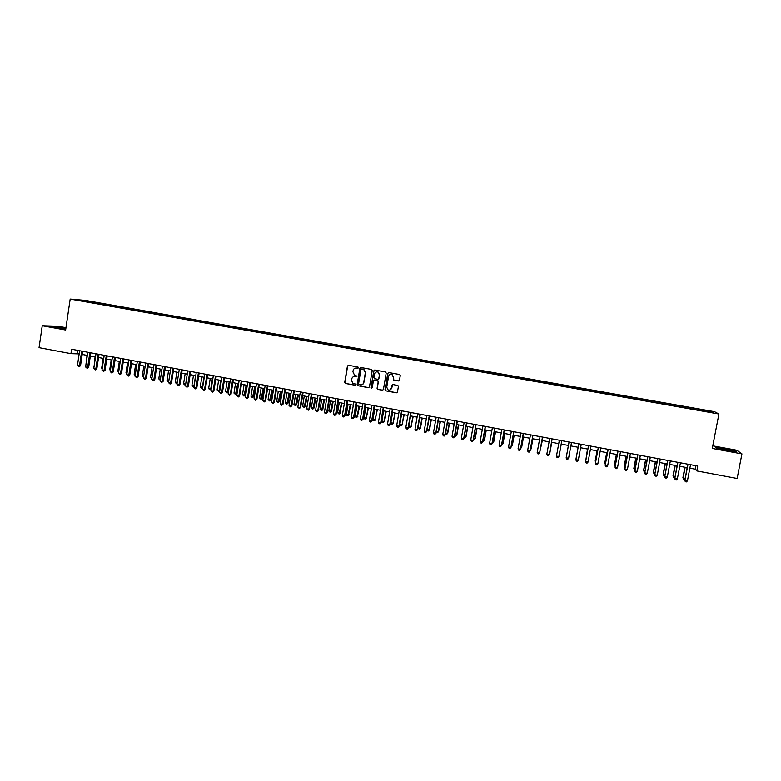 <?xml version="1.0" encoding="UTF-8"?>
<svg xmlns="http://www.w3.org/2000/svg" width="781" height="781" viewBox="0 0 781 781"><rect width="100%" height="100%" fill="white"/><g stroke="black" fill="none" stroke-linecap="round" stroke-linejoin="round"><path stroke-width="1.17" d="M358.469 367.744L357.952 367.002L348.482 365.293L347.438 366.045L344.704 382.407L345.436 383.471L354.896 385.209L355.628 384.682L355.326 384.018L352.866 383.315L351.518 380.279L351.753 378.912C352.211 377.184 353.324 376.383 355.091 376.52L357.044 376.217L354.418 374.939L352.934 371.815L353.168 370.448C353.637 368.72 354.75 367.919 356.507 368.056L358.469 367.744M706.834 410.435L710.251 411.216L706.834 410.435M398.417 380.952L399.481 380.201L400.272 375.573L399.706 374.538L388.85 372.566L387.796 373.318L384.994 389.787L385.463 390.773L396.387 392.823L397.451 392.072L398.408 386.488L397.88 385.472L393.087 384.574L392.033 385.326L391.554 388.089C390.959 389.875 389.787 390.461 388.02 389.856L386.732 387.21L388.577 376.364C389.104 374.665 390.227 374.04 391.925 374.499L393.409 377.233L393.634 380.064L398.837 380.933M65.965 327.698L58.116 326.263L42.242 325.745L65.624 330.021L70.183 299.084L718.93 414.018L712.272 448.44L741.95 453.878L737.137 478.48L696.798 470.914L697.736 466.032L71.608 349.244L70.954 353.656L79.164 353.9M42.242 325.745L39.05 347.672L70.954 353.656M372.225 370.506L371.483 369.433L360.92 367.529L359.875 368.281L357.122 384.682L357.542 385.629L368.407 387.688L369.452 386.937L372.225 370.506M374.851 370.038L385.463 371.951L386.214 373.035L383.412 389.504L382.358 390.246L377.535 389.309L377.077 388.342L378.209 381.675L377.467 380.591L374.45 380.044L373.406 380.796L372.225 387.727L371.287 388.177L370.975 387.503L373.796 370.799L374.851 370.038M87.355 301.066L92.998 301.935L87.355 301.066M70.183 299.084L85.334 300.392L714.527 411.694L718.93 414.018M699.796 410.455L700.02 409.283L95.799 302.384L93.046 302.149L92.578 302.901M700.02 409.283L711.774 411.646L713.522 412.593L703.085 411.04L84.104 301.398L77.993 300.05L93.046 302.149M741.95 453.878L736.776 450.227L712.78 445.844M689.867 468.18L695.285 469.196L696.798 470.914M82.2 354.467L87.326 355.423M90.352 355.99L95.516 356.956M98.523 357.522L103.727 358.499M106.733 359.055L111.966 360.041M114.953 360.597L120.225 361.583M123.213 362.14L128.514 363.136M131.491 363.692L136.831 364.688M139.789 365.244L145.168 366.25M148.126 366.806L153.535 367.812M156.473 368.368L161.921 369.384M164.859 369.93L170.336 370.965M173.265 371.512L178.781 372.537M181.7 373.084L187.255 374.128M190.154 374.665L195.748 375.72M198.647 376.257L204.271 377.311M207.16 377.848L212.813 378.912M215.693 379.449L221.394 380.513M224.264 381.05L229.995 382.124M232.855 382.661L238.625 383.735M241.475 384.272L247.284 385.355M250.115 385.892L255.963 386.985M258.794 387.513L264.671 388.616M267.493 389.143L273.418 390.246M276.22 390.773L282.185 391.886M284.977 392.413L290.971 393.536M293.763 394.054L299.797 395.186M302.569 395.703L308.651 396.846M311.414 397.363L317.525 398.505M320.278 399.023L326.438 400.175M329.172 400.682L335.371 401.844M338.095 402.352L344.333 403.523M347.057 404.031L353.324 405.202M356.038 405.71L362.345 406.891M365.039 407.399L371.405 408.58M374.079 409.088L380.484 410.289M383.149 410.786L389.592 411.987M392.247 412.485L398.73 413.696M401.375 414.194L407.897 415.414M410.533 415.912L417.093 417.132M419.719 417.63L426.319 418.86M428.935 419.348L435.583 420.598M438.18 421.086L444.867 422.336M447.454 422.814L454.191 424.073M456.768 424.561L463.533 425.83M466.101 426.309L472.915 427.578M475.463 428.056L482.326 429.345M484.864 429.814L491.766 431.112M494.295 431.581L501.246 432.879M503.755 433.348L510.745 434.656M513.244 435.124L520.283 436.442M522.762 436.911L529.85 438.239M532.32 438.697L539.446 440.035M541.907 440.494L549.082 441.831M551.523 442.29L558.737 443.637M561.168 444.096L568.431 445.453L566.508 455.938M570.862 445.912L578.135 447.269M580.595 447.728L587.868 449.095M590.368 449.563L597.641 450.92M600.169 451.389L607.442 452.755M610 453.234L617.283 454.591M619.87 455.079L627.153 456.446M629.769 456.934L637.052 458.291M639.698 458.789L646.99 460.155M649.665 460.653L656.958 462.02M659.662 462.528L666.954 463.894M669.698 464.402L677 465.769M679.763 466.286L687.065 467.653M77.651 350.376L77.182 353.529M695.959 465.701L695.285 469.196M95.643 303.448L95.799 302.384M700.664 410.611L700.742 409.693M84.348 301.173L84.182 300.578M711.774 411.646L711.11 412.163M65.897 328.176L50.589 326.419L65.741 329.211M735.146 450.852L715.66 447.288L716.978 448.343L727.531 450.686L736.668 451.945L735.087 451.193M358.01 368.261L355.804 368.017M354.281 376.491L356.614 376.725M348.346 365.274L347.643 366.025L344.909 382.368L345.651 383.442L355.209 385.179M360.763 367.519L360.07 368.261L357.317 384.642L358.049 385.716L368.837 387.659M361.691 368.983L360.959 369.511L358.538 383.91L360.344 384.896C362.111 385.033 363.224 384.242 363.692 382.505L365.352 372.654L363.712 369.452L361.603 368.974M360.539 384.857C362.306 385.004 363.419 384.203 363.887 382.475L363.692 382.505M361.876 368.964L363.897 369.433L365.547 372.635L363.887 382.475M374.236 380.035L377.887 380.65L378.385 381.636L377.252 388.303L377.721 389.27L382.817 390.217M374.675 370.028L373.982 370.77L371.16 387.464L371.824 388.225M379.381 374.743L377.945 372.039C376.237 371.551 375.114 372.166 374.568 373.874L373.923 377.692L374.421 378.687L377.682 379.312L378.736 378.56L379.556 374.724L378.131 372.02L376.725 371.844M378.082 379.293L378.736 378.56M379.556 374.724L378.912 378.531M390.685 374.324L392.091 374.48L393.575 377.203L393.8 380.025L398.574 380.923M389.807 390.051L391.554 388.089M392.823 384.564L391.73 388.05M388.645 372.547L387.962 373.289L385.17 389.748L385.912 390.832L396.865 392.784M87.023 355.375L85.881 365.108M81.673 351.128L79.496 365.791L77.456 365.401L79.633 350.747M82.669 351.313L80.521 365.742L79.496 365.791L79.027 366.797L77.456 365.401M80.521 365.742L79.027 366.797M65.819 328.674L54.934 327.141L65.77 329.035M51.546 326.663L65.868 328.381M719.955 448.44L719.604 448.45C717.417 448.567 729.474 451.164 732.207 451.164L732.207 451.164C735.751 451.291 722.962 448.46 719.955 448.44M716.001 447.562L724.69 448.772L734.833 451.008L736.005 451.857M95.067 356.878L94.062 366.66M93.984 367.187L93.613 366.572M103.131 358.381L101.676 368.095L102.272 368.202M102.165 368.915L101.676 368.095M111.224 359.895L109.76 369.618L110.502 369.764M110.365 370.643L109.76 369.618M119.337 361.418L117.863 371.151L118.751 371.317M118.595 372.381L117.863 371.151M89.844 352.651L87.657 367.334L85.607 366.953L87.794 352.27M90.821 352.836L88.663 367.285L87.657 367.334L87.179 368.339L85.607 366.953M88.663 367.285L87.179 368.339M98.035 354.174L95.838 368.886L93.788 368.495L95.985 353.793M99.002 354.359L96.834 368.837L95.838 368.886L95.35 369.891L93.788 368.495M96.834 368.837L95.35 369.891M106.255 355.716L104.049 370.438L101.989 370.048L104.205 355.326M107.202 355.892L105.025 370.379L104.049 370.438L103.551 371.444L101.989 370.048M105.025 370.379L103.551 371.444M114.504 357.249L112.279 372L110.219 371.61L112.444 356.868M115.442 357.425L113.245 371.941L112.279 372L111.781 373.006L110.219 371.61M113.245 371.941L111.781 373.006M127.479 362.94L125.995 372.693L127.03 372.888M126.873 373.943L125.995 372.693M122.773 358.791L120.538 373.562L118.468 373.172L120.704 358.411M123.691 358.967L121.485 373.503L120.538 373.562L120.03 374.568L118.468 373.172M121.485 373.503L120.03 374.568M135.64 364.463L134.156 374.236L135.338 374.46M135.172 375.515L134.156 374.236M131.071 360.344L128.826 375.134L126.747 374.734L128.992 359.953M131.969 360.51L129.753 375.065L128.826 375.134L128.309 376.139L126.747 374.734M129.753 375.065L128.309 376.139M143.831 365.996L142.337 375.778L143.665 376.032M143.509 377.096L142.337 375.778M139.399 361.896L137.134 376.706L135.054 376.305L137.31 361.505M140.277 362.062L138.052 376.637L137.134 376.706L136.607 377.711L135.054 376.305M138.052 376.637L136.607 377.711M152.041 367.539L150.538 377.33L152.022 377.613M151.865 378.668L150.538 377.33M147.746 363.448L145.471 378.287L143.382 377.887L145.656 363.058M148.615 363.614L146.369 378.209L144.944 379.293L143.382 377.887M146.369 378.209L144.944 379.293M160.281 369.081L158.768 378.883L160.408 379.195M160.242 380.259L158.768 378.883M156.122 365.01L153.828 379.869L151.739 379.468L154.023 364.62M156.971 365.166L154.716 379.791L153.291 380.874L151.739 379.468M154.716 379.791L153.291 380.874M168.55 370.624L167.027 380.445L168.813 380.786M168.657 381.821L167.72 381.675L167.027 380.445M164.518 366.582L162.223 381.45L160.125 381.06L162.419 366.182M165.357 366.738L163.092 381.372L161.677 382.465L160.125 381.06M163.092 381.372L161.677 382.465M176.838 372.176L175.305 382.007L177.248 382.378M177.092 383.373L175.998 383.237L175.305 382.007M177.199 382.739L176.828 383.393M172.943 368.154L170.629 383.051L168.53 382.651L170.834 367.753M173.763 368.3L171.488 382.963L170.082 384.057L168.53 382.651M171.488 382.963L170.082 384.057M185.146 373.728L183.613 383.578L185.693 383.969L187.235 374.119M185.585 384.818L184.306 384.808L183.613 383.578M185.136 384.965L185.712 383.969M181.397 369.725L179.074 384.642L176.965 384.242L179.279 369.335M182.198 369.872L179.913 384.555L178.507 385.658L176.965 384.242M179.913 384.555L178.507 385.658M189.871 371.307L187.538 386.244L185.419 385.843L187.752 370.907M190.662 371.453L188.358 386.156L186.971 387.259L185.419 385.843M188.358 386.156L186.971 387.259M198.374 372.898L196.031 387.854L193.903 387.454L196.246 372.498M199.145 373.035L196.841 387.766L195.455 388.87L193.903 387.454M196.841 387.766L195.455 388.87M193.483 375.29L191.941 385.15L194.03 385.55L195.572 375.681M194.108 386.185L192.634 386.39L191.941 385.15M193.463 386.546L194.205 385.531M201.849 376.862L200.297 386.732L202.396 387.132L203.948 377.252M202.65 387.561L200.981 387.962L200.297 386.732M201.82 388.128L202.728 387.093M210.245 378.424L208.683 388.313L210.782 388.713L212.344 378.824M211.231 388.938L209.367 389.553L208.683 388.313M210.206 389.709L211.28 388.655M206.906 374.49L204.554 389.465L202.416 389.065L204.778 374.089M207.668 374.626L205.344 389.377L203.968 390.48L202.416 389.065M205.344 389.377L203.968 390.48M218.66 380.005L217.089 389.904L219.197 390.305L220.769 380.396M219.842 390.324L218.612 391.301L217.089 389.904M218.612 391.301L219.851 390.217M215.468 376.081L213.096 391.086L210.958 390.685L213.33 375.681M216.21 376.217L213.867 390.988L212.5 392.101L210.958 390.685M213.867 390.988L212.5 392.101M227.105 381.587L225.524 391.496L227.642 391.896L228.374 391.798L229.917 382.104M228.374 391.798L227.046 392.892L229.214 381.977M227.046 392.892L225.524 391.496M224.049 377.682L221.667 392.706L219.52 392.306L221.902 377.282M224.772 377.819L222.429 392.609L221.072 393.722L219.52 392.306M222.429 392.609L221.072 393.722M235.569 383.168L233.988 393.097L236.106 393.497L236.819 393.399L238.371 383.696M236.819 393.399L235.501 394.493L237.697 383.569M235.501 394.493L233.988 393.097M232.67 379.293L230.268 394.337L228.111 393.927L230.512 378.883M233.373 379.42L231.01 394.229L229.663 395.352L228.111 393.927M231.01 394.229L229.663 395.352M244.062 384.76L242.471 394.708L244.599 395.108L245.302 395.001L246.855 385.277M245.302 395.001L243.984 396.104L246.191 385.16M243.984 396.104L242.471 394.708M241.3 380.903L238.898 395.967L236.731 395.567L239.142 380.493M241.993 381.03L239.621 395.86L238.273 396.982L236.731 395.567M239.621 395.86L238.273 396.982M252.585 386.351L250.984 396.309L253.122 396.719L253.805 396.602L255.367 386.868M253.805 396.602L252.497 397.714L254.723 386.751M252.497 397.714L250.984 396.309M249.969 382.514L247.548 397.607L245.38 397.197L247.802 382.114M250.642 382.641L248.251 397.5L246.923 398.622L245.38 397.197M248.251 397.5L246.923 398.622M261.137 387.952L259.526 397.929L261.664 398.33L262.328 398.212L263.91 388.469M262.328 398.212L261.039 399.325L263.275 388.352M261.039 399.325L259.526 397.929M258.667 384.135L256.227 399.257L254.059 398.847L256.49 383.735M259.312 384.262L256.92 399.14L255.592 400.262L254.059 398.847M256.92 399.14L255.592 400.262M269.709 389.553L268.088 399.54L270.236 399.95L270.89 399.833L272.471 390.07M270.89 399.833L269.601 400.946L271.856 389.953M269.601 400.946L268.088 399.54M267.385 385.765L264.935 400.907L262.758 400.487L265.198 385.355M268.02 385.882L265.608 400.78L264.29 401.912L262.758 400.487M265.608 400.78L264.29 401.912M278.309 391.164L276.679 401.17L279.471 401.454L281.062 391.681M279.471 401.454L278.192 402.576L280.467 391.564M278.192 402.576L276.679 401.17M286.939 392.775L285.299 402.801L288.082 403.084L289.683 393.292M288.082 403.084L286.812 404.207L289.097 393.185M286.812 404.207L285.299 402.801M295.589 394.395L293.949 404.431L296.712 404.714L298.322 394.913M296.712 404.714L295.452 405.837L297.756 394.805M295.452 405.837L293.949 404.431M276.132 387.396L273.672 402.557L271.485 402.147L273.946 386.985M276.747 387.513L274.326 402.43L273.018 403.572L271.485 402.147M274.326 402.43L273.018 403.572M284.909 389.036L282.439 404.216L280.242 403.797L282.712 388.626M285.514 389.143L283.073 404.089L281.775 405.232L280.242 403.797M283.073 404.089L281.775 405.232M293.715 390.676L291.225 405.876L289.029 405.466L291.508 390.266M294.3 390.783L291.85 405.749L290.561 406.891L289.029 405.466M291.85 405.749L290.561 406.891M304.278 396.026L302.618 406.071L304.795 406.481L305.381 406.354L306.992 396.533M305.381 406.354L304.131 407.477L306.445 396.426M304.131 407.477L302.618 406.071M302.55 392.326L300.041 407.545L297.834 407.135L300.334 391.906M303.106 392.433L300.646 407.418L299.367 408.561L297.834 407.135M300.646 407.418L299.367 408.561M312.986 397.656L311.326 407.711L313.503 408.131L314.069 407.994L315.69 398.164M314.069 407.994L312.83 409.127L315.163 398.066M312.83 409.127L311.326 407.711M311.404 393.975L308.895 409.224L306.679 408.805L309.188 393.565M311.951 394.073L309.481 409.088L308.212 410.24L306.679 408.805M309.481 409.088L308.212 410.24M321.723 399.286L320.054 409.361L322.231 409.781L322.787 409.635L324.418 399.794M322.787 409.635L321.547 410.777L323.91 399.696M321.547 410.777L320.054 409.361M320.298 395.635L317.769 410.904L315.544 410.484L318.072 395.215M320.825 395.733L318.336 410.767L317.076 411.919L315.544 410.484M318.336 410.767L317.076 411.919M330.48 400.926L328.801 411.021L331.525 411.294L333.165 401.434M331.525 411.294L330.304 412.436L332.677 401.336M330.304 412.436L328.801 411.021M329.211 397.295L326.673 412.593L324.447 412.173L326.985 396.885M329.719 397.392L327.219 412.446L325.97 413.608L325.081 413.442L324.447 412.173M327.219 412.446L325.97 413.608M339.276 402.576L337.587 412.68L339.784 413.09L341.951 403.074M340.301 412.944L339.081 414.096L341.473 402.986M339.081 414.096L337.587 412.68M348.092 404.226L346.393 414.34L348.599 414.76L350.757 404.724M349.097 414.613L347.896 415.756L350.298 404.636M347.896 415.756L347.008 415.59L346.393 414.34M356.937 405.876L355.238 416.009L357.444 416.429L359.592 406.374M357.923 416.283L356.732 417.435L359.153 406.296M356.732 417.435L355.843 417.269L355.238 416.009M338.163 398.964L335.605 414.281L333.37 413.862L335.918 398.544M338.651 399.052L336.133 414.135L334.893 415.297L334.004 415.131L333.37 413.862M336.133 414.135L334.893 415.297M347.135 400.643L344.567 415.98L342.322 415.551L344.89 400.223M347.604 400.731L345.075 415.824L343.845 416.995L342.947 416.829L342.322 415.551M345.075 415.824L343.845 416.995M360.158 367.753L360.031 368.261M356.136 402.322L353.549 417.679L351.304 417.259L353.881 401.903M356.585 402.4L354.047 417.523L352.827 418.694L351.928 418.528L351.304 417.259M354.047 417.523L352.827 418.694M365.811 407.536L364.102 417.689L366.318 418.108L368.456 408.033M366.777 417.952L365.596 419.104L366.318 418.108L368.036 407.955M365.596 419.104L364.707 418.938L364.102 417.689M365.166 404.002L362.569 419.387L360.314 418.958L362.911 403.582M365.606 404.08L363.048 419.231L361.837 420.403L360.929 420.237L360.314 418.958M363.048 419.231L361.837 420.403M374.714 409.205L372.996 419.368L375.222 419.787L377.35 409.693M375.661 419.631L374.49 420.793L375.222 419.787L376.95 409.625M374.49 420.793L373.591 420.627L372.996 419.368M374.226 405.69L371.619 421.105L369.354 420.676L371.961 405.271M374.646 405.769L372.078 420.939L370.877 422.121L369.969 421.945L369.354 420.676M372.078 420.939L370.877 422.121M383.647 410.874L381.919 421.057L384.145 421.476L386.263 411.362M384.574 421.31L383.403 422.482L384.145 421.476L385.882 411.294M383.403 422.482L382.514 422.306L381.919 421.057M383.315 407.389L380.698 422.824L378.424 422.394L381.04 406.96M383.715 407.467L381.138 422.648L379.947 423.839L379.039 423.663L378.424 422.394M381.138 422.648L379.947 423.839M392.609 412.553L390.861 422.746L393.107 423.175L395.215 413.042M393.507 422.999L392.355 424.171L393.107 423.175L394.854 412.973M392.355 424.171L391.457 424.005L390.861 422.746M392.443 409.088L389.797 424.542L387.522 424.112L390.158 408.668M392.814 409.156L390.217 424.366L389.036 425.557L388.128 425.391L387.522 424.112M390.217 424.366L389.036 425.557M401.59 414.233L399.843 424.444L402.088 424.874L404.187 414.721M402.479 424.698L401.327 425.87L402.088 424.874L403.845 414.652M401.327 425.87L400.428 425.704L399.843 424.444M401.59 410.796L398.935 426.27L396.65 425.84L399.296 410.367M401.951 410.865L399.335 426.094L398.164 427.295L397.256 427.119L396.65 425.84M399.335 426.094L398.164 427.295M410.611 415.922L408.853 426.143L411.109 426.572L413.198 416.41M411.47 426.397L410.337 427.578L411.109 426.572L412.866 416.341M410.337 427.578L409.439 427.402L408.853 426.143M410.767 412.505L408.102 428.008L405.808 427.578L408.473 412.075M411.109 412.573L408.483 427.832L407.321 429.023L406.403 428.857L405.808 427.578M408.483 427.832L407.321 429.023M417.952 427.871L420.5 428.105L422.228 418.099M420.5 428.105L419.368 429.286L420.149 428.281L421.916 418.04M419.368 429.286L417.933 427.959M419.973 414.223L417.298 429.755L414.994 429.316L417.669 413.793M420.295 414.281L417.659 429.56L416.507 430.77L415.59 430.595L414.994 429.316M417.659 429.56L416.507 430.77M427.158 429.609L429.55 429.814L431.288 419.787M429.55 429.814L428.437 430.995L429.218 429.999L431.005 419.739M428.437 430.995L427.109 429.901M429.218 415.951L426.524 431.493L424.21 431.063L426.904 415.521M429.511 416.009L426.865 431.307L425.723 432.518L424.796 432.342L424.21 431.063M426.865 431.307L425.723 432.518M436.394 431.356L438.639 431.532L440.386 421.496M438.639 431.532L437.526 432.713L438.326 431.717L440.113 421.437M437.526 432.713L436.306 431.864M438.483 417.679L435.778 433.25L433.455 432.811L436.159 417.249M438.766 417.728L436.101 433.055L434.968 434.265L434.041 434.09L433.455 432.811M436.101 433.055L434.968 434.265M445.658 433.104L447.747 433.25L449.505 423.204M447.747 433.25L446.644 434.441L447.454 433.445L449.251 423.156M446.644 434.441L445.531 433.826M447.786 419.417L445.063 435.007L442.739 434.568L445.453 418.977M448.04 419.465L445.365 434.812L444.243 436.023L443.315 435.847L442.739 434.568M445.365 434.812L444.243 436.023M454.962 434.861L456.885 434.978L458.652 424.913M456.885 434.978L455.801 436.179L456.612 435.173L458.418 424.864M455.801 436.179L454.796 435.798M457.11 421.154L454.376 436.774L452.043 436.325L454.776 420.715M457.354 421.193L454.659 436.569L453.546 437.79L452.619 437.614L452.043 436.325M454.659 436.569L453.546 437.79M464.285 436.618L466.052 436.706L467.829 426.631M466.052 436.706L464.978 437.907L465.798 436.911L467.614 426.592M464.978 437.907L464.09 437.741M466.472 422.902L463.719 438.541L461.376 438.102L464.129 422.462M466.696 422.941L463.982 438.336L462.879 439.557L461.952 439.381L461.376 438.102M463.982 438.336L462.879 439.557M473.637 438.395L475.258 438.444L477.035 428.349M475.258 438.444L474.184 439.654L475.014 438.649L476.849 428.32M474.184 439.654L473.442 439.518M475.863 424.649L473.091 440.318L470.748 439.869L473.511 424.21M476.059 424.688L473.335 440.103L472.251 441.333L471.314 441.158L470.748 439.869M473.335 440.103L472.251 441.333M483.029 440.162L484.484 440.191L486.28 430.077M484.484 440.191L483.429 441.402L484.269 440.396L486.104 430.048M483.429 441.402L482.834 441.285M485.284 426.406L482.502 442.095L480.149 441.655L482.922 425.967M485.46 426.446L482.726 441.88L481.643 443.11L480.705 442.934L480.149 441.655M482.726 441.88L481.643 443.11M492.45 441.948L493.738 441.939L495.544 431.815M493.738 441.939L492.694 443.159L493.543 442.153L495.388 431.786M494.734 428.173L491.942 443.881L489.58 443.432L492.372 427.724M494.9 428.203L492.147 443.667L491.073 444.906L490.136 444.721L489.58 443.432M492.147 443.667L491.073 444.906M501.9 443.735L503.032 443.696L504.838 433.553M501.695 444.858L502.857 443.911L504.711 433.533M504.223 429.94L501.412 445.678L499.039 445.229L501.851 429.501M504.36 429.97L501.587 445.453L500.533 446.693L499.586 446.517L499.039 445.229M511.379 445.521L512.346 445.453L514.171 435.3M511.174 446.654L512.19 445.678L514.054 435.281M513.732 431.717L510.911 447.474L508.529 447.025L511.35 431.268M513.849 431.737L511.067 447.249L510.022 448.489L509.075 448.314L508.529 447.025M520.888 447.318L521.698 447.22L523.524 437.048M520.693 448.44L521.562 447.445L523.436 437.038M523.28 433.494L520.439 449.28L518.057 448.831L520.888 433.045M523.377 433.514L520.585 449.046L519.55 450.295L518.594 450.12L518.057 448.831M530.436 449.124L531.07 448.997L532.915 438.805M530.279 449.983L532.847 438.795M532.857 435.281L530.006 451.086L527.605 450.637L530.465 434.832M532.935 435.29L530.123 450.852L529.098 452.111L528.141 451.926L527.605 450.637M540.013 450.93L542.336 440.572M539.896 451.545L542.278 440.562M542.473 437.077L539.593 452.912L537.191 452.453L540.062 436.628M542.522 437.087L539.7 452.668L538.685 453.927L537.728 453.741L537.191 452.453M549.922 452.56L551.786 442.339L549.922 452.56M559.391 454.347L561.266 444.116L559.391 454.347M568.392 445.443L566.498 455.987M587.497 449.026L585.926 459.609M587.546 449.026L585.828 460.146M597.094 450.822L595.181 461.112L595.688 461.454M597.162 450.832L595.542 462.245M552.108 438.873L549.219 454.727L546.817 454.269L549.697 438.424M552.147 438.873L549.307 454.483L548.301 455.753L547.335 455.567L546.817 454.269M556.462 456.104L556.98 457.393L557.946 457.578L558.942 456.309L561.793 440.679L558.884 456.563L556.462 456.104L559.362 440.22M568.568 458.388L567.631 459.413L566.664 459.228L566.147 457.93L569.066 442.036L566.186 457.676L568.568 458.388L571.487 442.485M578.291 460.234L577.344 461.249L576.368 461.073L575.861 459.775L578.789 443.852L575.88 459.511L578.291 460.234L581.23 444.301M588.503 445.658L585.613 461.62L588.552 445.668M588.054 462.079L587.087 463.104L586.111 462.918L585.613 461.62L588.054 462.079L591.002 446.127M598.285 447.484L595.386 463.475L598.353 447.493M597.836 463.934L596.869 464.959L595.883 464.763L595.386 463.475L597.836 463.934L600.804 447.952M606.72 452.619L604.806 462.928L605.48 463.309M606.808 452.638L604.845 463.192L605.285 464.353M608.087 449.309L605.197 465.33L608.174 449.329M607.657 465.798L606.671 466.813L605.695 466.628L605.197 465.33L607.657 465.798L610.644 449.788M616.385 454.425L614.452 464.744L615.311 465.164M616.492 454.444L614.52 465.017L615.096 466.316M617.927 451.145L615.047 467.194L618.044 451.164M617.517 467.663L616.521 468.678L615.535 468.493L615.047 467.194L617.517 467.663L620.514 451.633M626.079 456.241L624.136 466.579L625.161 467.028M626.206 456.27L624.224 466.853L624.946 468.18M627.797 452.99L624.927 469.059L627.934 453.019M627.397 469.527L626.391 470.552L625.405 470.367L624.927 469.059L627.397 469.527L630.413 453.478M635.802 458.056L633.85 468.415L635.06 468.893M635.949 458.086L633.957 468.688L634.426 469.967L633.85 468.415M637.706 454.835L634.836 470.943L637.862 454.864M637.316 471.412L636.31 472.427L635.314 472.241L634.836 470.943L637.316 471.412L640.352 455.333M635.314 472.241L634.728 470.65M645.555 459.882L643.593 470.26L644.979 470.777M645.731 459.921L643.729 470.533L644.188 471.812L643.593 470.26M644.764 471.929L644.188 471.812M647.644 456.69L644.784 472.827L647.83 456.729M647.273 473.296L646.248 474.311L645.252 474.126L644.784 472.827L647.273 473.296L650.319 457.188M645.252 474.126L644.647 472.534M655.347 461.717L653.375 472.105L654.937 472.651M655.542 461.756L653.531 472.388L653.98 473.667L653.375 472.105M654.722 473.813L653.98 473.667M657.612 458.554L654.761 474.711L657.817 458.584M657.26 475.19L656.225 476.205L655.23 476.019L654.761 474.711L657.26 475.19L660.326 459.052M655.23 476.019L654.605 474.418M665.168 463.553L663.186 473.96L664.934 474.545M665.383 463.602L663.362 474.243L663.811 475.531L663.186 473.96M664.709 475.697L663.811 475.531M667.618 460.419L664.777 476.605L667.853 460.458M667.286 477.084L666.232 478.099L665.236 477.913L664.777 476.605L667.286 477.084L670.362 460.927M665.236 477.913L664.592 476.312M675.018 465.398L673.027 475.814L674.96 476.439M675.262 465.447L673.222 476.107L673.671 477.396L673.027 475.814M674.755 477.494L673.671 477.396M677.664 462.293L674.823 478.509L677.908 462.332M677.342 478.987L676.278 480.003L675.272 479.817L674.823 478.509L677.342 478.987L680.436 462.811M675.272 479.817L674.618 478.206M684.908 467.253L682.906 477.679L685.015 478.343M685.171 467.302L683.121 477.982L683.57 479.27L682.906 477.679M684.859 479.163L683.57 479.27M687.739 464.168L684.898 480.422L688.012 464.217M687.426 480.901L686.362 481.916L685.347 481.721L684.898 480.422L687.426 480.901L690.541 464.695M685.347 481.721L684.673 480.11"/></g></svg>
